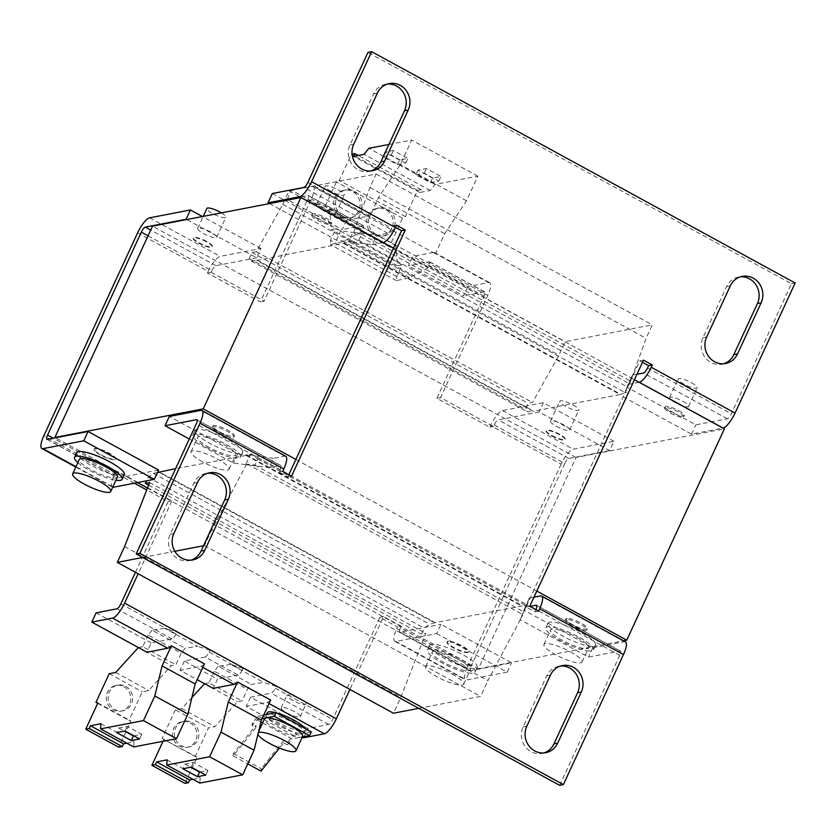 <?xml version="1.0" encoding="UTF-8"?>
<svg xmlns="http://www.w3.org/2000/svg" width="837" height="837" viewBox="0 0 837 837"><rect width="100%" height="100%" fill="white"/><g stroke="black" fill="none" stroke-linecap="round" stroke-linejoin="round"><path stroke-width="0.63" stroke-dasharray="4.18 3.14" d="M341.077 216.668A14.156 13.214 -100.9 0 1 333.733 202.02A14.156 13.214 -100.9 0 1 344.185 190.229A14.156 13.214 -100.9 0 1 352.67 191.589A14.156 13.214 -100.9 0 1 360.015 206.247A14.156 13.214 -100.9 0 1 349.552 218.038A14.156 13.214 -100.9 0 1 341.077 216.668M342.929 216.312A14.156 13.214 -100.9 0 1 335.585 201.654A14.156 13.214 -100.9 0 1 346.047 189.873A14.156 13.214 -100.9 0 1 354.522 191.234A14.156 13.214 -100.9 0 1 361.866 205.892A14.156 13.214 -100.9 0 1 351.404 217.672A14.156 13.214 -100.9 0 1 342.929 216.312M374.16 234.747A14.156 13.214 -100.9 0 1 366.815 220.089A14.156 13.214 -100.9 0 1 377.278 208.298A14.156 13.214 -100.9 0 1 385.752 209.668A14.156 13.214 -100.9 0 1 393.097 224.316A14.156 13.214 -100.9 0 1 382.645 236.107A14.156 13.214 -100.9 0 1 374.16 234.747M376.022 234.391A14.156 13.214 -100.9 0 1 368.667 219.733A14.156 13.214 -100.9 0 1 379.13 207.942A14.156 13.214 -100.9 0 1 387.604 209.302A14.156 13.214 -100.9 0 1 394.959 223.96A14.156 13.214 -100.9 0 1 384.497 235.752A14.156 13.214 -100.9 0 1 376.022 234.391M123.897 686.685A13.11 12.231 -100.9 0 1 130.708 700.255A13.11 12.231 -100.9 0 1 121.02 711.168A13.11 12.231 -100.9 0 1 113.173 709.912A13.11 12.231 -100.9 0 1 106.362 696.342A13.11 12.231 -100.9 0 1 116.05 685.419A13.11 12.231 -100.9 0 1 123.897 686.685M125.759 686.33A13.11 12.231 -100.9 0 1 132.56 699.899A13.11 12.231 -100.9 0 1 122.872 710.812A13.11 12.231 -100.9 0 1 115.025 709.546A13.11 12.231 -100.9 0 1 108.224 695.976A13.11 12.231 -100.9 0 1 117.902 685.064A13.11 12.231 -100.9 0 1 125.759 686.33M190.072 722.833A13.11 12.231 -100.9 0 1 196.873 736.403A13.11 12.231 -100.9 0 1 187.195 747.315A13.11 12.231 -100.9 0 1 179.338 746.049A13.11 12.231 -100.9 0 1 172.537 732.48A13.11 12.231 -100.9 0 1 182.225 721.567A13.11 12.231 -100.9 0 1 190.072 722.833M191.924 722.477A13.11 12.231 -100.9 0 1 198.735 736.047A13.11 12.231 -100.9 0 1 189.047 746.96A13.11 12.231 -100.9 0 1 181.2 745.694A13.11 12.231 -100.9 0 1 174.389 732.124A13.11 12.231 -100.9 0 1 184.077 721.212A13.11 12.231 -100.9 0 1 191.924 722.477M257.932 734.3A20.977 4.614 24.8 0 1 257.89 733.17A20.977 4.614 24.8 0 1 258.319 732.699M302.638 736.372A20.977 4.614 24.8 0 1 301.236 737.219A20.977 4.614 24.8 0 1 276.168 729.006A20.977 4.614 24.8 0 1 264.544 718.774M304.982 728.441A20.977 4.614 24.8 0 1 305.421 730.335A20.977 4.614 24.8 0 1 304.03 731.172A20.977 4.614 24.8 0 1 281.65 724.382A20.977 4.614 24.8 0 1 267.338 712.737M267.662 714.223A20.977 4.614 -155.2 0 0 266.26 715.06A20.977 4.614 -155.2 0 0 280.583 726.704A20.977 4.614 -155.2 0 0 302.952 733.494A20.977 4.614 -155.2 0 0 304.354 732.657A20.977 4.614 -155.2 0 0 290.031 721.023A20.977 4.614 -155.2 0 0 267.662 714.223M570.395 651.835A20.977 4.614 24.8 0 1 582.018 662.057A20.977 4.614 24.8 0 1 555.559 654.691A20.977 4.614 24.8 0 1 543.935 644.459A20.977 4.614 24.8 0 1 570.395 651.835M577.049 637.428A20.977 4.614 24.8 0 1 588.673 647.66A20.977 4.614 24.8 0 1 562.213 640.295A20.977 4.614 24.8 0 1 550.589 630.062A20.977 4.614 24.8 0 1 577.049 637.428M588.599 646.038A26.219 5.765 -155.2 0 0 595.578 645.222A26.219 5.765 -155.2 0 0 582.102 633.013A26.219 5.765 -155.2 0 0 554.952 622.404A26.219 5.765 -155.2 0 0 547.973 623.22A26.219 5.765 -155.2 0 0 561.46 635.429A26.219 5.765 -155.2 0 0 588.599 646.038M586.455 650.673A26.219 5.765 -155.2 0 0 593.433 649.868A26.219 5.765 -155.2 0 0 579.957 637.658A26.219 5.765 -155.2 0 0 552.807 627.049A26.219 5.765 -155.2 0 0 545.829 627.865A26.219 5.765 -155.2 0 0 559.304 640.075A26.219 5.765 -155.2 0 0 586.455 650.673M569.034 618.449A11.802 2.595 24.8 0 1 581.255 623.23A11.802 2.595 24.8 0 1 587.323 628.723A11.802 2.595 24.8 0 1 584.174 629.089A11.802 2.595 24.8 0 1 571.964 624.308A11.802 2.595 24.8 0 1 565.896 618.815A11.802 2.595 24.8 0 1 569.034 618.449M568.501 619.61A11.802 2.595 24.8 0 1 580.721 624.392A11.802 2.595 24.8 0 1 586.779 629.884A11.802 2.595 24.8 0 1 583.64 630.251A11.802 2.595 24.8 0 1 571.42 625.469A11.802 2.595 24.8 0 1 565.362 619.976A11.802 2.595 24.8 0 1 568.501 619.61M682.793 401.279A10.494 2.302 24.8 0 1 688.6 406.395A10.494 2.302 24.8 0 1 675.375 402.712A10.494 2.302 24.8 0 1 669.558 397.596A10.494 2.302 24.8 0 1 682.793 401.279M691.372 382.708A10.494 2.302 24.8 0 1 697.19 387.824A10.494 2.302 24.8 0 1 683.955 384.141A10.494 2.302 24.8 0 1 678.137 379.025A10.494 2.302 24.8 0 1 691.372 382.708M202.648 461.909A20.977 4.614 24.8 0 1 191.024 451.687A20.977 4.614 24.8 0 1 217.484 459.053A20.977 4.614 24.8 0 1 229.108 469.285A20.977 4.614 24.8 0 1 202.648 461.909M209.302 447.513A20.977 4.614 24.8 0 1 197.668 437.291A20.977 4.614 24.8 0 1 224.138 444.656A20.977 4.614 24.8 0 1 235.762 454.889A20.977 4.614 24.8 0 1 209.302 447.513M242.793 451.886A26.219 5.765 -155.2 0 0 220.131 435.679A26.219 5.765 -155.2 0 0 195.052 430.438A26.219 5.765 -155.2 0 0 194.937 430.992A26.219 5.765 -155.2 0 0 217.589 447.199A26.219 5.765 -155.2 0 0 242.667 452.44A26.219 5.765 -155.2 0 0 242.793 451.886M240.637 456.531A26.219 5.765 -155.2 0 0 217.986 440.325A26.219 5.765 -155.2 0 0 192.908 435.083A26.219 5.765 -155.2 0 0 192.792 435.638A26.219 5.765 -155.2 0 0 215.444 451.844A26.219 5.765 -155.2 0 0 240.522 457.086A26.219 5.765 -155.2 0 0 240.637 456.531M212.922 426.295A11.802 2.595 24.8 0 1 212.975 426.043A11.802 2.595 24.8 0 1 224.264 428.398A11.802 2.595 24.8 0 1 234.454 435.69A11.802 2.595 24.8 0 1 234.402 435.941A11.802 2.595 24.8 0 1 223.123 433.576A11.802 2.595 24.8 0 1 212.922 426.295M212.389 427.456A11.802 2.595 24.8 0 1 212.441 427.205A11.802 2.595 24.8 0 1 223.72 429.559A11.802 2.595 24.8 0 1 233.921 436.851A11.802 2.595 24.8 0 1 233.868 437.102A11.802 2.595 24.8 0 1 222.579 434.738A11.802 2.595 24.8 0 1 212.389 427.456M322.454 209.941A10.494 2.302 24.8 0 1 316.637 204.824A10.494 2.302 24.8 0 1 329.872 208.507A10.494 2.302 24.8 0 1 335.689 213.623A10.494 2.302 24.8 0 1 322.454 209.941M331.033 191.359A10.494 2.302 24.8 0 1 325.227 186.243A10.494 2.302 24.8 0 1 338.451 189.926A10.494 2.302 24.8 0 1 344.269 195.042A10.494 2.302 24.8 0 1 331.033 191.359M670.542 413.164A10.494 2.302 -155.2 0 0 683.777 416.847A10.494 2.302 -155.2 0 0 677.96 411.731A10.494 2.302 -155.2 0 0 664.724 408.048A10.494 2.302 -155.2 0 0 670.542 413.164M678.493 410.569A10.494 2.302 24.8 0 1 684.31 415.686A10.494 2.302 24.8 0 1 671.075 412.003A10.494 2.302 24.8 0 1 665.269 406.887A10.494 2.302 24.8 0 1 678.493 410.569M325.038 218.959A10.494 2.302 -155.2 0 0 311.814 215.266A10.494 2.302 -155.2 0 0 317.621 220.382A10.494 2.302 -155.2 0 0 330.856 224.065A10.494 2.302 -155.2 0 0 325.038 218.959M318.165 219.221A10.494 2.302 24.8 0 1 312.347 214.105A10.494 2.302 24.8 0 1 325.583 217.798A10.494 2.302 24.8 0 1 331.389 222.914A10.494 2.302 24.8 0 1 318.165 219.221M294.383 711.534A10.494 2.302 -155.2 0 0 281.148 707.851A10.494 2.302 -155.2 0 0 286.965 712.967A10.494 2.302 -155.2 0 0 300.19 716.65A10.494 2.302 -155.2 0 0 294.383 711.534M292.762 700.423A10.494 2.302 24.8 0 1 286.945 695.306A10.494 2.302 24.8 0 1 300.18 698.989A10.494 2.302 24.8 0 1 305.986 704.105A10.494 2.302 24.8 0 1 292.762 700.423M452.032 674.026A20.977 4.614 24.8 0 1 463.656 684.258A20.977 4.614 24.8 0 1 437.196 676.892A20.977 4.614 24.8 0 1 425.573 666.66A20.977 4.614 24.8 0 1 452.032 674.026M458.686 659.629A20.977 4.614 24.8 0 1 470.31 669.862A20.977 4.614 24.8 0 1 443.851 662.496A20.977 4.614 24.8 0 1 432.227 652.264A20.977 4.614 24.8 0 1 458.686 659.629M470.237 668.229A26.219 5.765 -155.2 0 0 477.216 667.413A26.219 5.765 -155.2 0 0 463.74 655.214A26.219 5.765 -155.2 0 0 436.59 644.605A26.219 5.765 -155.2 0 0 429.611 645.421A26.219 5.765 -155.2 0 0 443.087 657.62A26.219 5.765 -155.2 0 0 470.237 668.229M468.092 672.875A26.219 5.765 -155.2 0 0 475.071 672.059A26.219 5.765 -155.2 0 0 461.595 659.859A26.219 5.765 -155.2 0 0 434.445 649.25A26.219 5.765 -155.2 0 0 427.466 650.067A26.219 5.765 -155.2 0 0 440.942 662.266A26.219 5.765 -155.2 0 0 468.092 672.875M450.348 641.351A11.802 2.595 24.8 0 1 462.568 646.122A11.802 2.595 24.8 0 1 468.636 651.615A11.802 2.595 24.8 0 1 465.498 651.981A11.802 2.595 24.8 0 1 453.277 647.21A11.802 2.595 24.8 0 1 447.209 641.717A11.802 2.595 24.8 0 1 450.348 641.351M450.139 641.812A11.802 2.595 24.8 0 1 462.359 646.582A11.802 2.595 24.8 0 1 468.417 652.075A11.802 2.595 24.8 0 1 465.278 652.452A11.802 2.595 24.8 0 1 453.058 647.671A11.802 2.595 24.8 0 1 447 642.178A11.802 2.595 24.8 0 1 450.139 641.812M556.364 426.305A10.494 2.302 -155.2 0 0 569.599 429.988A10.494 2.302 -155.2 0 0 563.782 424.872A10.494 2.302 -155.2 0 0 550.547 421.189A10.494 2.302 -155.2 0 0 556.364 426.305M573.01 404.909A10.494 2.302 24.8 0 1 578.827 410.025A10.494 2.302 24.8 0 1 565.592 406.332A10.494 2.302 24.8 0 1 559.775 401.226A10.494 2.302 24.8 0 1 573.01 404.909M210.861 232.1A10.494 2.302 -155.2 0 0 197.637 228.417A10.494 2.302 -155.2 0 0 203.443 233.533A10.494 2.302 -155.2 0 0 216.678 237.216A10.494 2.302 -155.2 0 0 210.861 232.1M221.386 212.87A10.494 2.302 24.8 0 1 225.906 217.243A10.494 2.302 24.8 0 1 212.671 213.561A10.494 2.302 24.8 0 1 206.865 208.444M94.236 449.187A11.802 2.595 24.8 0 1 94.299 448.935A11.802 2.595 24.8 0 1 105.577 451.3A11.802 2.595 24.8 0 1 115.778 458.592A11.802 2.595 24.8 0 1 115.715 458.833A11.802 2.595 24.8 0 1 104.437 456.479A11.802 2.595 24.8 0 1 94.236 449.187M115.558 459.053A11.802 2.595 -155.2 0 0 105.357 451.76A11.802 2.595 -155.2 0 0 94.079 449.406A11.802 2.595 -155.2 0 0 94.026 449.647A11.802 2.595 -155.2 0 0 104.217 456.939A11.802 2.595 -155.2 0 0 115.506 459.304A11.802 2.595 -155.2 0 0 115.558 459.053M76.69 452.639A26.219 5.765 -155.2 0 0 76.575 453.194A26.219 5.765 -155.2 0 0 99.226 469.4A26.219 5.765 -155.2 0 0 124.305 474.642M117.4 477.08A20.977 4.614 24.8 0 1 90.94 469.714A20.977 4.614 24.8 0 1 79.306 459.482M551.855 436.056A10.494 2.302 -155.2 0 0 565.09 439.749A10.494 2.302 -155.2 0 0 559.273 434.633A10.494 2.302 -155.2 0 0 546.048 430.95A10.494 2.302 -155.2 0 0 551.855 436.056M552.075 435.596A10.494 2.302 -155.2 0 0 565.299 439.279A10.494 2.302 -155.2 0 0 559.493 434.162A10.494 2.302 -155.2 0 0 546.258 430.48A10.494 2.302 -155.2 0 0 552.075 435.596M206.362 241.851A10.494 2.302 -155.2 0 0 193.127 238.168A10.494 2.302 -155.2 0 0 198.944 243.285A10.494 2.302 -155.2 0 0 212.169 246.967A10.494 2.302 -155.2 0 0 206.362 241.851M206.572 241.391A10.494 2.302 -155.2 0 0 193.347 237.698A10.494 2.302 -155.2 0 0 199.154 242.814A10.494 2.302 -155.2 0 0 212.389 246.507A10.494 2.302 -155.2 0 0 206.572 241.391M536.789 591.058L534.09 589.583L631.736 378.261L393.516 248.139M634.436 379.736L631.736 378.261L639.782 360.841L642.481 362.316M147.479 488.055L478.377 668.805L576.023 457.483L724.382 428.868M576.023 457.483L152.522 226.147M343.955 243.672L620.112 394.52L532.949 411.344L256.792 260.495L349.73 242.134L350.849 241.286L348.705 241.705L352.994 232.414L353.716 232.278L369.923 187.478L376.137 174.012L288.985 190.826L282.76 204.291L256.289 251.707L252.031 252.523L249.238 258.56L251.445 261.102L256.792 260.495M137.477 482.593L55.451 437.782M478.377 668.805L623.555 640.797M285.762 456.28A15.736 4.488 -61.4 0 0 284.664 456.155L273.532 458.299L269.242 467.59L246.988 464.797L247.407 464.116L254.898 465.058L257.691 459.011L251.655 454.386L175.613 468.636M246.308 454.993L522.466 605.842L435.303 622.665L159.145 471.806M295.88 459.45L534.09 589.583L526.044 606.992L534.864 611.816L535.879 609.629M242.207 670.092A5.242 1.496 118.6 0 1 238.2 675.093L205.117 657.014A5.242 1.496 118.6 0 0 209.114 652.013L242.207 670.092L243.044 668.261L276.137 686.33L275.289 688.16A5.242 1.496 118.6 0 1 271.293 693.162L250.525 697.169L307.87 728.493L328.638 724.486A5.242 1.496 -61.4 0 0 332.634 719.485L379.852 617.308L397.502 626.944L396.748 628.577A15.736 4.488 -61.4 0 0 394.771 641.309A15.736 4.488 -61.4 0 0 395.87 641.435L436.673 633.567L440.963 624.276L511.543 662.831L470.75 670.699A5.242 1.496 118.6 0 1 470.384 670.657A5.242 1.496 118.6 0 1 471.043 666.419L400.452 627.855L401.205 626.233L397.502 626.944M250.525 697.169L246.224 706.459L302.303 737.094M303.58 737.784L307.87 728.493M275.645 712.685A20.977 4.614 24.8 0 1 276.597 712.936M270.644 700.046A15.736 4.488 118.6 0 1 266.993 702.452L246.224 706.459M205.117 657.014L184.349 661.021L217.432 679.1L213.142 688.38M184.349 661.021L180.06 670.311L197.187 679.665M204.469 663.898A15.736 4.488 118.6 0 1 200.828 666.304L180.06 670.311M238.2 675.093L217.432 679.1M209.114 652.013L209.961 650.192L176.879 632.113L164.575 628.273L197.658 646.342L185.155 648.246L181.221 653.163L175.854 664.777L171.323 665.656L148.756 690.525L142.269 691.77L129.024 720.437L130.949 721.034L118.823 747.253M120.884 603.822L176.032 633.944L176.879 632.113M135.458 572.299L168.101 501.645L146.726 489.969M134.338 483.2L115.161 472.727L114.407 474.349L43.827 435.795M137.613 232.832L208.193 271.387L207.44 273.019L260.38 301.937L307.597 199.761A5.242 1.496 118.6 0 0 308.257 195.513A5.242 1.496 118.6 0 0 307.88 195.471L363.028 225.592A5.242 1.496 118.6 0 1 363.394 225.634A5.242 1.496 118.6 0 1 362.735 229.882L307.597 199.761M613.908 441.287L543.328 402.733L502.524 410.611A15.736 4.488 -61.4 0 0 490.524 425.614L561.114 464.169A15.736 4.488 118.6 0 1 573.115 449.166L613.908 441.287L609.618 450.578L539.038 412.024L498.235 419.892A5.242 1.496 -61.4 0 0 494.238 424.903L493.485 426.525L440.544 397.606L487.762 295.43A15.736 4.488 -61.4 0 0 489.739 282.697A15.736 4.488 -61.4 0 0 488.63 282.571L467.862 286.578L412.725 256.457L408.425 265.748L429.203 261.74A5.242 1.496 118.6 0 1 429.569 261.782A5.242 1.496 118.6 0 1 428.91 266.02L428.063 267.85L361.887 231.703L362.735 229.882M429.203 261.74L484.341 291.862A5.242 1.496 -61.4 0 1 484.707 291.904A5.242 1.496 -61.4 0 1 484.048 296.141L436.841 398.318L489.771 427.236L490.524 425.614M561.114 464.169L467.328 667.131L396.748 628.577M488.63 282.571L433.493 252.45A15.736 4.488 118.6 0 1 434.591 252.575A15.736 4.488 118.6 0 1 435.407 253.778L369.243 217.63A15.736 4.488 118.6 0 0 368.426 216.427L313.279 186.306A15.736 4.488 118.6 0 1 311.301 199.039L264.084 301.215L260.38 301.937M346.549 220.309L342.26 229.6L287.112 199.478L291.402 190.187L346.549 220.309L367.317 216.302A15.736 4.488 118.6 0 1 368.426 216.427M291.402 190.187L312.18 186.18A15.736 4.488 118.6 0 1 313.279 186.306M467.862 286.578L463.572 295.869L408.425 265.748M433.493 252.45L412.725 256.457M484.341 291.862L463.572 295.869M493.485 426.525L489.771 427.236M440.544 397.606L436.841 398.318M148.065 235.804L211.907 270.675L211.154 272.297L207.44 273.019M211.154 272.297L264.084 301.215M158.632 470.049L117.829 477.927A5.242 1.496 118.6 0 1 117.462 477.885A5.242 1.496 118.6 0 1 118.122 473.637L118.875 472.016L171.815 500.924L168.101 501.645M118.875 472.016L115.161 472.727M401.205 626.233L383.555 616.597L349.908 689.437M494.238 424.903L564.818 463.457L471.043 666.419M171.815 500.924L138.157 573.763M383.555 616.597L379.852 617.308M363.028 225.592L342.26 229.6M287.112 199.478L307.88 195.471M176.032 633.944A5.242 1.496 118.6 0 1 172.035 638.945L151.267 642.952L146.967 652.243M96.119 612.83L151.267 642.952M436.673 633.567L507.253 672.121L466.45 679.989A15.736 4.488 118.6 0 1 465.351 679.864A15.736 4.488 118.6 0 1 467.328 667.131M400.452 627.855A5.242 1.496 -61.4 0 0 399.793 632.102A5.242 1.496 -61.4 0 0 400.159 632.144L440.963 624.276M507.253 672.121L511.543 662.831M564.818 463.457A5.242 1.496 118.6 0 1 568.815 458.456L609.618 450.578M543.328 402.733L539.038 412.024M208.193 271.387A15.736 4.488 118.6 0 1 220.194 256.384L260.998 248.516L256.697 257.806L186.693 219.556M211.907 270.675A5.242 1.496 118.6 0 1 215.904 265.674L256.697 257.806M260.998 248.516L202.428 216.521M112.723 487.197A15.736 4.488 118.6 0 1 112.43 487.082A15.736 4.488 118.6 0 1 114.407 474.349M428.063 267.85L409.45 277.654L396.435 280.677L396.717 276.461L402.084 264.858L397.554 265.727L395.807 245.544L389.31 246.8L402.555 218.143L405.453 216.605L417.579 190.386L421.011 189.727L419.735 192.489L430.228 190.47L435.031 184.464L477.864 176.199L466.491 200.817L444.688 233.701L435.407 253.778M444.688 233.701L378.512 197.553L369.243 217.63M361.887 231.703L343.285 241.506L330.259 244.53L330.552 240.313L335.909 228.71L331.379 229.579L329.632 209.396L323.145 210.652L336.38 181.995L339.288 180.468L351.404 154.238L352.095 154.113M409.45 277.654L343.285 241.506M396.435 280.677L330.259 244.53M396.717 276.461L330.552 240.313M402.084 264.858L335.909 228.71M397.554 265.727L331.379 229.579M395.807 245.544L329.632 209.396M389.31 246.8L323.145 210.652M402.555 218.143L336.38 181.995M405.453 216.605L339.288 180.468M417.579 190.386L351.404 154.238M421.011 189.727L358.257 155.441M419.735 192.489L353.559 156.352M430.228 190.47L364.053 154.322M435.031 184.464L368.855 148.316M432.603 178.082L418.04 170.131L426.389 168.519L440.942 176.471L432.603 178.082L430.459 182.728L415.895 174.776L418.04 170.131M399.511 160.013L384.957 152.062L393.306 150.451L407.86 158.402L399.511 160.013L397.366 164.659L382.812 156.707L384.957 152.062M388.943 144.445L411.699 140.051L400.316 164.669L378.512 197.553M477.864 176.199L411.699 140.051M466.491 200.817L400.316 164.669M209.961 650.192L197.658 646.342M164.575 628.273L152.072 630.177L185.155 648.246M152.072 630.177L148.139 635.095L181.221 653.163M148.139 635.095L142.771 646.708L175.854 664.777M138.231 647.576L171.323 665.656M142.771 646.708L138.387 647.545M115.673 672.446L148.756 690.525M109.187 673.701L142.269 691.77M97.688 703.321L129.024 720.437M97.856 702.965L130.949 721.034M126.826 743.193L134.046 741.802L133.69 746.939M100.953 723.723L134.046 741.802M276.137 686.33L263.833 682.49L251.33 684.394L247.396 689.311L242.029 700.925L237.499 701.793L214.931 726.673L208.444 727.918L195.199 756.575L197.113 757.182L184.998 783.401M243.044 668.261L230.75 664.421L263.833 682.49M230.75 664.421L218.237 666.325L251.33 684.394M218.237 666.325L214.303 671.243L247.396 689.311M214.303 671.243L208.947 682.846L242.029 700.925M204.406 683.724L237.499 701.793M208.947 682.846L204.552 683.693M191.914 697.493L181.849 708.594L214.931 726.673M181.849 708.594L175.351 709.849L208.444 727.918M175.351 709.849L162.116 738.506L195.199 756.575M162.116 738.506L197.113 757.182M164.031 739.102L163.027 741.289M192.991 779.341L200.21 777.95L199.865 783.087M167.128 759.87L200.21 777.95M77.862 462.631A26.219 5.765 -155.2 0 0 115.945 480.229M620.112 394.52L627.007 392.135L624.862 392.553L629.152 383.262L627.447 387.5L695.829 424.851L727.353 418.772A5.242 1.496 -61.4 0 0 731.35 413.771L791.446 283.722L367.945 52.396M639.133 382.3L628.116 384.424L632.406 375.133L629.319 382.823L629.874 383.126L646.08 338.326L652.295 324.861L565.142 341.674L558.917 355.139L532.447 402.555L528.189 403.371L525.395 409.408L527.603 411.95L532.949 411.344M629.874 383.126L629.152 383.262M344.164 243.211L620.322 394.06M257.011 260.025L533.169 410.873M370.77 170.968A18.351 17.127 -100.9 0 1 368.939 171.439A18.351 17.127 -100.9 0 1 351.906 164.282A18.351 17.127 -100.9 0 1 350.023 144.979L373.626 93.89A18.351 17.127 -100.9 0 1 385.595 84.296A18.351 17.127 -100.9 0 1 387.468 84.056M723.691 363.75A18.351 17.127 -100.9 0 1 721.86 364.21A18.351 17.127 -100.9 0 1 704.827 357.054A18.351 17.127 -100.9 0 1 702.944 337.761L726.547 286.672A18.351 17.127 -100.9 0 1 738.506 277.078A18.351 17.127 -100.9 0 1 740.389 276.827M353.716 232.278L376.545 235.375L387.667 233.22A5.242 1.496 -61.4 0 0 391.674 228.219L392.741 225.896L395.441 227.371M246.988 464.797L246.434 464.493L211.761 529.769L487.919 680.617L522.591 615.341L522.026 615.038L525.102 607.359L529.988 606.417M247.407 464.116L522.361 614.306L522.026 615.038M254.898 465.058L523.397 611.721L522.361 614.306M257.691 459.011L526.191 605.685L523.397 611.721M625.448 641.833A15.736 4.488 -61.4 0 0 624.339 641.707L592.816 647.786L524.443 610.435L520.143 619.725L526.138 606.197L528.283 605.779L526.661 604.889L526.191 605.685M528.283 605.779L527.812 605.235L522.466 605.842M251.655 454.386L527.812 605.235M350.849 241.286L352.471 242.175L358.77 240.261L627.269 386.924L625.375 391.245L627.007 392.135M349.73 242.134L625.888 392.992M358.77 240.261L361.563 234.224L630.062 380.887L627.269 386.924M361.563 234.224L354.061 233.282L629.016 383.482L630.062 380.887M629.319 382.823L629.016 383.482M369.923 187.478L646.08 338.326M354.061 233.282L354.26 232.571M157.471 472.56L153.37 473.344L148.159 477.32L146.527 480.846M142.593 557.494L174.818 551.28M203.517 545.745L204.458 545.567L211.761 529.769M252.125 454.93L249.981 455.349L245.691 464.629L246.434 464.493M521.849 615.488L522.591 615.341M418.751 708.343L480.616 696.415L487.919 680.617M435.303 622.665L429.527 624.193L424.317 628.168L421.524 634.205L425.792 633.379L400.756 697.43L393.463 713.229M148.62 485.125L421.524 634.205M148.159 477.32L424.317 628.168M149.635 482.53L425.792 633.379M124.598 546.582L400.756 697.43M204.458 545.567L480.616 696.415M246.088 455.464L522.246 606.312M376.137 174.012L652.295 324.861M288.985 190.826L565.142 341.674M282.76 204.291L558.917 355.139M256.289 251.707L532.447 402.555M252.031 252.523L528.189 403.371M249.238 258.56L525.395 409.408M251.445 261.102L527.603 411.95M158.936 472.277L435.094 623.126M153.37 473.344L429.527 624.193M273.532 458.299L253.757 455.82M249.981 455.349L237.698 453.8L169.315 416.449M288.838 474.684L287.823 476.87L279.003 472.058L280.081 469.735A5.242 1.496 -61.4 0 0 280.74 465.487A5.242 1.496 -61.4 0 0 280.374 465.445L269.242 467.59M245.691 464.629L233.408 463.091L189.298 439.006M352.471 242.175L372.256 244.655L376.545 235.375M372.256 244.655L383.262 242.531M269.462 203.59L336.411 240.156L348.705 241.705M272.328 193.525L340.701 230.876L352.994 232.414M526.661 604.889L529.402 598.068L525.102 607.359M524.443 610.435L526.138 606.197M529.402 598.068L533.954 597.189M559.671 785.326L619.757 655.277A5.242 1.496 -61.4 0 0 620.416 651.04A5.242 1.496 -61.4 0 0 620.05 650.998L588.526 657.076L520.143 619.725M628.116 384.424L625.375 391.245M624.862 392.553L627.447 387.5M623.157 396.79L691.529 434.141L722.948 428.084M636.967 374.254L632.406 375.133M190.941 560.173A18.351 17.127 -100.9 0 1 189.099 560.633A18.351 17.127 -100.9 0 1 172.077 553.477A18.351 17.127 -100.9 0 1 170.183 534.184L193.797 483.095A18.351 17.127 -100.9 0 1 205.756 473.501A18.351 17.127 -100.9 0 1 207.628 473.25M543.851 752.944A18.351 17.127 -100.9 0 1 542.02 753.415A18.351 17.127 -100.9 0 1 524.987 746.259A18.351 17.127 -100.9 0 1 523.104 726.955L546.707 675.867A18.351 17.127 -100.9 0 1 558.677 666.283A18.351 17.127 -100.9 0 1 560.549 666.032M396.456 225.184L392.741 225.896M538.578 611.104L534.864 611.816M282.718 471.336L279.003 472.058M795.15 283.011L791.446 283.722M643.496 360.13L639.782 360.841M529.758 606.281L526.044 606.992M291.538 476.159L287.823 476.87M237.698 453.8L233.408 463.091M592.816 647.786L588.526 657.076M691.529 434.141L695.829 424.851M336.411 240.156L340.701 230.876M283.649 742.827L287.394 744.878L287.562 742.45L283.806 740.4L283.649 742.827L279.443 748.079M283.806 740.4L261.175 768.701L261.018 771.128M255.85 727.646L256.017 725.219L233.387 753.52L233.22 755.947L255.85 727.646L252.104 725.595L256.823 719.694L262.023 718.69M233.22 755.947L247.752 763.878M233.387 753.52L261.175 768.701M262.651 722.875L292.113 738.977L302.345 736.999M256.823 719.694L260.924 721.933M287.394 744.878L292.113 738.977M252.104 725.595L252.272 723.178L256.017 725.219M263.739 714.976L257.922 716.095L252.272 723.178M257.922 716.095L293.222 735.378L287.562 742.45M311.301 731.894L293.222 735.378M200.053 771.976L207.921 770.458L193.368 762.507L185.019 764.118L182.874 768.753M193.368 762.507L191.223 767.152M185.019 764.118L190.742 767.236M207.921 770.458L205.776 775.104M133.889 735.828L141.756 734.311L127.193 726.359L118.854 727.97L116.709 732.616M127.193 726.359L125.048 731.004M118.854 727.97L124.577 731.099M141.756 734.311L139.612 738.956M382.812 156.707L391.151 155.096L405.715 163.048L397.366 164.659M405.715 163.048L407.86 158.402M391.151 155.096L393.306 150.451M415.895 174.776L424.244 173.165L438.797 181.116L430.459 182.728M438.797 181.116L440.942 176.471M424.244 173.165L426.389 168.519M328.638 724.486L271.293 693.162M275.289 688.16L332.634 719.485M269.022 703.561L266.993 702.452M202.847 667.413L200.828 666.304M484.048 296.141L428.91 266.02M367.317 216.302L312.18 186.18M487.762 295.43L311.301 199.039M118.122 473.637L53.265 438.211M172.035 638.945L116.887 608.823M400.159 632.144L470.75 670.699M395.87 641.435L466.45 679.989M568.815 458.456L498.235 419.892M502.524 410.611L573.115 449.166M215.904 265.674L150.712 230.06M149.614 217.829L220.194 256.384M47.249 439.362L117.829 477.927M112.88 486.852L75.979 466.69M307.849 182.435L391.674 228.219M647.535 367.987L731.35 413.771M284.664 456.155L200.838 410.371M197.155 419.986L280.374 465.445M387.667 233.22L303.852 187.436M624.339 641.707L540.524 595.923M536.831 605.538L620.05 650.998M727.353 418.772L643.538 372.988M619.757 655.277L535.942 609.493M280.081 469.735L196.256 423.94M526.808 726.244L523.104 726.955M546.707 675.867L550.422 675.156M173.897 533.462L170.183 534.184M193.797 483.095L197.501 482.374M706.648 337.039L702.944 337.761M726.547 286.672L730.251 285.951M353.727 144.267L350.023 144.979M373.626 93.89L377.341 93.179M346.047 189.873L344.185 190.229M379.13 207.942L377.278 208.298M122.872 710.812L121.02 711.168M189.047 746.96L187.195 747.315M257.89 733.17L258.539 731.768M266.553 714.432L266.26 715.06M582.018 662.057L588.673 647.66M595.578 645.222L593.433 649.868M587.323 628.723L586.779 629.884M688.6 406.395L697.19 387.824M191.024 451.687L197.668 437.291M195.052 430.438L192.908 435.083M212.975 426.043L212.441 427.205M316.637 204.824L325.227 186.243M683.777 416.847L684.31 415.686M311.814 215.266L312.347 214.105M281.148 707.851L286.945 695.306M463.656 684.258L470.31 669.862M477.216 667.413L475.071 672.059M569.599 429.988L578.827 410.025M197.637 228.417L203.203 216.375M489.739 282.697L434.591 252.575M484.707 291.904L429.569 261.782M363.394 225.634L308.257 195.513M399.793 632.102L470.384 670.657M394.771 641.309L465.351 679.864M46.882 439.32L117.462 477.885M75.801 467.077L112.43 487.082M216.678 237.216L225.906 217.243M550.547 421.189L559.775 401.226M429.611 645.421L427.466 650.067M425.573 666.66L432.227 652.264M300.19 716.65L305.986 704.105M330.856 224.065L331.389 222.914M664.724 408.048L665.269 406.887M280.74 465.487L196.915 419.703M620.416 651.04L536.601 605.245M335.689 213.623L344.269 195.042M234.402 435.941L233.868 437.102M242.667 452.44L240.522 457.086M229.108 469.285L235.762 454.889M669.558 397.596L678.137 379.025M565.896 618.815L565.362 619.976M547.973 623.22L545.829 627.865M543.935 644.459L550.589 630.062M305.421 730.335L304.354 732.657M545.724 752.704L542.02 753.415M562.38 665.561L558.677 666.283M192.813 559.922L189.099 560.633M209.47 472.79L205.756 473.501M725.564 363.499L721.86 364.21M742.22 276.367L738.506 277.078M372.653 170.717L368.939 171.439M389.299 83.585L385.595 84.296M184.077 721.212L182.225 721.567M117.902 685.064L116.05 685.419M384.497 235.752L382.645 236.107M351.404 217.672L349.552 218.038"/><path stroke-width="1.26" d="M258.319 732.699A20.977 4.614 24.8 0 1 284.36 740.546A20.977 4.614 24.8 0 1 295.984 750.768A20.977 4.614 24.8 0 1 269.524 743.402A20.977 4.614 24.8 0 1 257.932 734.3M258.539 731.768L264.544 718.774A20.977 4.614 24.8 0 1 265.946 717.937A20.977 4.614 24.8 0 1 291.004 726.139A20.977 4.614 24.8 0 1 302.638 736.372L295.984 750.768M266.553 714.432L267.338 712.737A20.977 4.614 24.8 0 1 268.729 711.9A20.977 4.614 24.8 0 1 275.645 712.685M203.203 216.375L206.865 208.444A10.494 2.302 24.8 0 1 220.089 212.127A10.494 2.302 24.8 0 1 221.386 212.87M115.945 480.229A26.219 5.765 -155.2 0 0 122.16 479.287L124.305 474.642A26.219 5.765 -155.2 0 0 124.431 474.087A26.219 5.765 -155.2 0 0 101.769 457.881A26.219 5.765 -155.2 0 0 76.69 452.639L74.545 457.284A26.219 5.765 -155.2 0 0 74.43 457.839A26.219 5.765 -155.2 0 0 77.862 462.631M122.16 479.287A26.219 5.765 -155.2 0 0 122.275 478.733A26.219 5.765 -155.2 0 0 99.624 462.526A26.219 5.765 -155.2 0 0 74.545 457.284M84.286 484.11A20.977 4.614 24.8 0 1 72.662 473.888A20.977 4.614 24.8 0 1 99.122 481.254A20.977 4.614 24.8 0 1 110.746 491.486A20.977 4.614 24.8 0 1 84.286 484.11M72.662 473.888L79.306 459.482A20.977 4.614 24.8 0 1 105.776 466.858A20.977 4.614 24.8 0 1 117.4 477.08L110.746 491.486M138.387 647.545L115.673 672.446L109.187 673.701L95.941 702.358L97.856 702.965L85.74 729.184L89.182 728.525L90.459 725.752L100.953 723.723L100.607 728.87L133.69 746.939L176.534 738.684L187.906 714.066L195.188 683.975L204.469 663.898L171.386 645.829A15.736 4.488 118.6 0 1 167.735 648.236L146.967 652.243L91.829 622.121L96.119 612.83L116.887 608.823A5.242 1.496 118.6 0 0 120.884 603.822L135.458 572.299M100.607 728.87L143.441 720.605L176.534 738.684M116.709 732.616L125.048 731.004L139.612 738.956L131.263 740.567L116.709 732.616M163.027 741.289L151.915 765.332L155.347 764.662L156.634 761.9L167.128 759.87L166.772 765.018L199.865 783.087L242.699 774.821L254.071 750.214L261.364 720.123L270.644 700.046L237.551 681.977A15.736 4.488 118.6 0 1 233.91 684.384L213.142 688.38L197.187 679.665M166.772 765.018L209.616 756.753L242.699 774.821M182.874 768.753L191.223 767.152L205.776 775.104L197.438 776.715L182.874 768.753M623.555 640.797L626.735 640.19L536.789 591.058M626.735 640.19L724.382 428.868L634.436 379.736M393.516 248.139L295.88 459.45L203.234 408.854L300.881 197.532L393.516 248.139L401.561 230.719L395.441 227.371M55.451 437.782L54.876 437.469L152.522 226.147L300.881 197.532M54.876 437.469L203.234 408.854M147.479 488.055L137.477 482.593M175.613 468.636L157.471 472.56M302.303 737.094L303.58 737.784L324.348 733.777A15.736 4.488 -61.4 0 0 336.348 718.774L349.908 689.437M276.597 712.936A20.977 4.614 24.8 0 1 304.982 728.441M146.726 489.969L134.338 483.2M75.979 466.69L42.959 448.653A15.736 4.488 -61.4 0 1 41.85 448.527A15.736 4.488 -61.4 0 1 43.827 435.795L137.613 232.832A15.736 4.488 -61.4 0 1 149.614 217.829L190.407 209.961L186.117 219.252L145.324 227.12A5.242 1.496 -61.4 0 0 141.317 232.121L148.065 235.804M53.265 438.211L47.542 435.083L141.317 232.121M138.157 573.763L124.598 603.1A15.736 4.488 118.6 0 1 112.597 618.114L91.829 622.121M186.693 219.556L186.117 219.252M202.428 216.521L190.407 209.961M42.959 448.653L83.752 440.785L154.332 479.339L113.539 487.207A15.736 4.488 118.6 0 1 112.723 487.197M47.542 435.083A5.242 1.496 -61.4 0 0 46.882 439.32A5.242 1.496 -61.4 0 0 47.249 439.362L88.042 431.494L158.632 470.049L154.332 479.339M83.752 440.785L88.042 431.494M352.095 154.113L354.846 153.579L353.559 156.352L364.053 154.322L368.855 148.316L388.943 144.445M358.257 155.441L354.846 153.579M143.441 720.605L154.814 695.986L162.106 665.907L195.188 683.975M154.814 695.986L187.906 714.066M162.106 665.907L171.386 645.829M95.941 702.358L97.688 703.321M85.74 729.184L118.823 747.253L122.265 746.594L123.541 743.821L126.826 743.193M89.182 728.525L122.265 746.594M90.459 725.752L123.541 743.821M209.616 756.753L220.989 732.134L228.281 702.055L261.364 720.123M220.989 732.134L254.071 750.214M228.281 702.055L237.551 681.977M204.552 683.693L191.914 697.493M151.915 765.332L184.998 783.401L188.44 782.741L189.717 779.969L192.991 779.341M155.347 764.662L188.44 782.741M156.634 761.9L189.717 779.969M370.77 170.968A18.351 17.127 -100.9 0 0 380.898 161.844L404.512 110.756A18.351 17.127 -100.9 0 0 403.183 92.29A18.351 17.127 -100.9 0 0 387.468 84.056M723.691 363.75A18.351 17.127 -100.9 0 0 733.819 354.626L757.422 303.538A18.351 17.127 -100.9 0 0 756.104 285.072A18.351 17.127 -100.9 0 0 740.389 276.827M371.649 51.674L311.563 181.723A15.736 4.488 118.6 0 1 299.562 196.726L268.039 202.805L272.328 193.525L303.852 187.436A5.242 1.496 118.6 0 0 307.849 182.435L367.945 52.396L371.649 51.674L795.15 283.011L735.064 413.059A15.736 4.488 -61.4 0 1 723.063 428.063L722.948 428.084M642.481 362.316L648.612 365.664L647.535 367.987A5.242 1.496 118.6 0 1 643.538 372.988L636.967 374.254M146.527 480.846L145.366 483.357L149.635 482.53L124.598 546.582L117.306 562.38L142.593 557.494M174.818 551.28L203.517 545.745M117.306 562.38L393.463 713.229L418.751 708.343M145.366 483.357L148.62 485.125M189.298 439.006L165.025 425.74L169.315 416.449L200.838 410.371A15.736 4.488 118.6 0 1 201.947 410.496A15.736 4.488 118.6 0 1 199.97 423.229L139.884 553.278L136.169 553.989L196.256 423.94A5.242 1.496 118.6 0 0 196.915 419.703A5.242 1.496 118.6 0 0 196.549 419.661L197.155 419.986M165.025 425.74L196.549 419.661M383.262 242.531L383.377 242.51A15.736 4.488 -61.4 0 0 395.378 227.507L396.456 225.184L405.275 230.008L291.538 476.159L282.718 471.336L283.785 469.013A15.736 4.488 -61.4 0 0 285.762 456.28L201.947 410.496M268.039 202.805L269.462 203.59M533.954 597.189L540.524 595.923A15.736 4.488 118.6 0 1 541.633 596.049A15.736 4.488 118.6 0 1 539.656 608.781L538.578 611.104L529.758 606.281L643.496 360.13L652.316 364.942L651.249 367.265A15.736 4.488 118.6 0 1 639.238 382.279L639.133 382.3M529.988 606.417L536.235 605.203A5.242 1.496 118.6 0 1 536.601 605.245A5.242 1.496 118.6 0 1 535.942 609.493L535.879 609.629M197.501 482.374A18.351 17.127 -100.9 0 1 209.47 472.79A18.351 17.127 -100.9 0 1 226.492 479.946A18.351 17.127 -100.9 0 1 228.386 499.239L204.772 550.327A18.351 17.127 -100.9 0 1 192.813 559.922A18.351 17.127 -100.9 0 1 175.78 552.765A18.351 17.127 -100.9 0 1 173.897 533.462L197.501 482.374M550.422 675.156A18.351 17.127 -100.9 0 1 562.38 665.561A18.351 17.127 -100.9 0 1 579.413 672.718A18.351 17.127 -100.9 0 1 581.296 692.021L557.693 743.11A18.351 17.127 -100.9 0 1 545.724 752.704A18.351 17.127 -100.9 0 1 528.702 745.537A18.351 17.127 -100.9 0 1 526.808 726.244L550.422 675.156M377.341 93.179A18.351 17.127 -100.9 0 1 389.299 83.585A18.351 17.127 -100.9 0 1 406.332 90.741A18.351 17.127 -100.9 0 1 408.215 110.045L384.612 161.133A18.351 17.127 -100.9 0 1 372.653 170.717A18.351 17.127 -100.9 0 1 355.62 163.56A18.351 17.127 -100.9 0 1 353.727 144.267L377.341 93.179M730.251 285.951A18.351 17.127 -100.9 0 1 742.22 276.367A18.351 17.127 -100.9 0 1 759.253 283.523A18.351 17.127 -100.9 0 1 761.136 302.816L737.533 353.905A18.351 17.127 -100.9 0 1 725.564 363.499A18.351 17.127 -100.9 0 1 708.531 356.342A18.351 17.127 -100.9 0 1 706.648 337.039L730.251 285.951M541.633 596.049L625.448 641.833A15.736 4.488 -61.4 0 1 623.471 654.565L563.385 784.604L139.884 553.278M190.941 560.173A18.351 17.127 -100.9 0 0 201.068 551.049L224.672 499.961A18.351 17.127 -100.9 0 0 223.343 481.495A18.351 17.127 -100.9 0 0 207.628 473.25M543.851 752.944A18.351 17.127 -100.9 0 0 553.979 743.821L577.593 692.733A18.351 17.127 -100.9 0 0 576.264 674.266A18.351 17.127 -100.9 0 0 560.549 666.032M295.88 459.45L288.838 474.684M563.385 784.604L559.671 785.326L136.169 553.989M652.316 364.942L648.612 365.664M405.275 230.008L401.561 230.719M279.443 748.079L261.018 771.128L247.752 763.878M262.023 718.69L274.285 716.326L309.585 735.608L311.301 731.894L276.011 712.611L263.739 714.976M302.345 736.999L309.585 735.608M260.924 721.933L262.651 722.875M274.285 716.326L276.011 712.611M190.742 767.236L199.583 772.07L197.438 776.715M124.577 731.099L133.407 735.922L131.263 740.567M324.348 733.777L269.022 703.561M233.91 684.384L202.847 667.413M124.598 603.1L336.348 718.774M167.735 648.236L112.597 618.114M150.712 230.06L145.324 227.12M113.539 487.207L112.88 486.852M299.562 196.726L383.377 242.51M536.235 605.203L536.831 605.538M639.238 382.279L723.063 428.063M311.563 181.723L395.378 227.507M283.785 469.013L199.97 423.229M623.471 654.565L539.656 608.781M651.249 367.265L735.064 413.059M581.296 692.021L577.593 692.733M553.979 743.821L557.693 743.11M228.386 499.239L224.672 499.961M201.068 551.049L204.772 550.327M761.136 302.816L757.422 303.538M733.819 354.626L737.533 353.905M408.215 110.045L404.512 110.756M380.898 161.844L384.612 161.133M41.85 448.527L75.801 467.077"/></g></svg>
